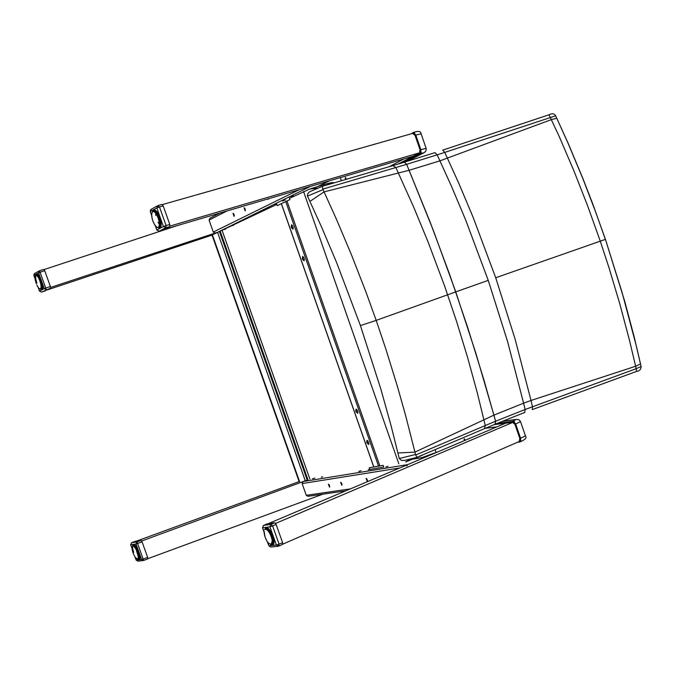 <?xml version="1.0" encoding="UTF-8"?>
<svg xmlns="http://www.w3.org/2000/svg" width="675" height="675" viewBox="0 0 675 675"><rect width="100%" height="100%" fill="white"/><g stroke="black" fill="none" stroke-linecap="round" stroke-linejoin="round"><path stroke-width="1.01" d="M355.852 411.564L355.944 409.202L356.67 409.413L357.817 411.413L357.809 413.345L355.852 411.564M356.214 409.177L356.282 411.413L357.792 413.362M291.229 227.357L291.566 224.733L292.807 226.117L293.254 228.462L292.866 229.163L291.229 227.357M291.617 224.741L291.659 227.213L293.034 229.044M302.307 258.938L302.645 256.348L303.893 257.723L304.358 260.052L303.969 260.761L302.307 258.938M302.687 256.357L302.738 258.795L304.138 260.643M366.803 442.775L366.888 440.446L367.605 440.648L368.769 442.64L368.778 444.563L366.803 442.775M367.158 440.412L367.225 442.606L368.761 444.589M287.01 201.125L285.736 201.589L378.532 466.155L379.806 465.75L287.01 201.125M373.79 466.923L378.532 466.155M373.807 466.982L281.424 203.698M281.407 203.656L285.736 201.589M276.649 203.934L277.248 205.647L289.98 199.555L289.373 197.826M283.736 200.534L282.623 201.066M369.858 469.454L369.267 467.775L383.155 465.353L383.754 467.058L369.858 469.454M322.321 186.342L392.884 165.603L322.321 186.334L322.827 189.11L406.654 164.337L404.274 162.203L392.884 165.603L395.871 167.56L413.758 207.284L428.085 241.971L444.572 285.922L456.578 321.418L467.497 357.1L477.301 392.867L485.274 425.537L415.673 455.001L416.948 457.338M322.279 186.359L309.682 191.734L307.943 193.379L307.37 195.64L307.496 196.104L323.03 189.616L322.827 189.11M323.03 189.616L336.293 218.903L351.709 255.42L366.103 292.402L376.194 320.38L360.425 325.586L336.707 262.794L321.773 227.492L307.496 196.104M415.673 455.001L415.513 454.486L399.279 458.528L401.507 460.417L404.738 460.367M399.279 458.528L391.053 425.655L380.886 389.18L360.425 325.586M404.435 162.16L434.962 152.643L437.181 154.837L406.654 164.337L430.076 221.965L449.584 274.328L467.564 327.088L483.933 379.966L495.593 421.234L485.274 425.537L484.397 428.701L495.188 424.195L495.593 421.234L495.028 424.263M494.969 424.28L524.779 412.45L525.074 409.514L495.593 421.234L493.923 415.133L414.948 452.107L415.513 454.486M406.654 164.337L433.434 230.656L455.752 291.887L376.194 320.38L385.678 348.502L397.33 386.142L405.321 414.425L414.948 452.107L397.938 452.984M532.347 409.556L636.592 371.41L636.188 368.685L525.074 409.514L523.606 403.169L493.923 415.133L475.959 353.531L455.752 291.887L488.244 280.378L507.617 341.643L523.606 403.169L531.014 400.469L515.059 338.977L495.72 277.746L473.133 217.333L458.848 183.389L444.757 152.398L555.719 115.788M641.166 366.474L636.188 368.685L635.648 366.255L531.014 400.469L532.448 406.688L532.305 409.582L636.592 371.41C639.453 370.988 640.963 369.402 641.123 366.652L634.205 336.994L624.738 301.387L605.433 239.363L592.878 204.255L582.761 178.183L568.384 143.817L555.601 115.703C554.234 113.493 552.04 113.181 549.011 114.784L559.246 136.569L573.969 170.994L587.663 205.917L600.286 241.211L609.044 267.874L619.726 303.59L629.26 339.398L635.648 366.255L640.533 363.977L636.373 346.14L622.148 292.629L605.433 239.355M442.808 150.112L549.011 114.784L442.707 150.145L444.757 152.398L437.181 154.837L451.339 185.963L465.64 219.923L488.244 280.378M299.185 481.764L212.009 235.01L276.817 204.415M411.159 458.781L405.667 461.953L421.892 455.439M289.541 198.298L309.682 189.076L318.288 188.03M322.65 476.769L321.275 477.242M313.605 478.575L312.441 478.778M525.445 435.831L519.868 438.615L519.337 440.387L519.885 440.438L519.868 438.615L514.924 424.305L512.258 421.419L497.332 423.318M513.785 422.812L513.38 423.157L514.924 424.305L515.666 424.027L513.388 420.998L512.258 421.419L512.038 421.934L512.722 422.28L494.159 424.626M426.144 148.348L420.078 149.884L419.572 151.757L420.112 151.791L420.078 149.884L415.041 135.304L412.788 133.363M413.902 133.827L413.505 134.207L415.041 135.304L415.8 135.059L413.682 132.376L412.636 132.722M406.797 465.995L407.641 464.645L303.1 481.562L307.201 480.068L141.674 541.013M435.097 449.626L436.075 452.444L422.229 457.549M322.903 494.159L147.994 558.622M136.713 541.046L299.506 481.461M464.653 439.079L464.982 440.37M464.316 440.648L464.13 438.784L465.252 440.252M268.262 523.648L505.583 423.183L496.851 426.878L485.376 428.288M436.573 452.393L436.075 452.444M514.367 421.698L275.619 523.412M520.957 440.767L282.935 544.058M379.105 476.727L379.806 476.432M341.229 482.6L342.031 484.658M341.828 483.697L341.82 485.3L340.597 482.288L341.828 483.697M329.003 484.507L329.771 486.498M329.577 485.57L329.577 487.148L328.371 484.178L329.577 485.57M366.694 478.634L367.546 480.828M367.343 479.798L367.318 481.444L366.061 478.356L367.343 479.798M361.015 470.737L358.805 471.378L361.015 470.737M314.018 478.415L314.887 478.018M369.841 469.42L368.187 469.842L369.757 469.176M377.941 468.062L376.599 468.29M388.108 466.315L385.813 466.965L388.108 466.315M303.1 481.562L302.13 483.578L306.273 495.315L307.96 496.319L345.71 490.86M413.446 459.042L425.942 456.933M425.689 457L407.641 464.645M318.085 186.325L329.349 180.849L310.382 186.427L217.806 232.208L50.617 287.449M177.626 225.475L44.086 269.57M47.157 289.955L212.431 234.984M346.157 179.331L345.769 177.82M346.359 179.272L345.262 177.457L345.473 179.533M341.39 180.731L340.31 177.626M164.481 229.348L413.227 156.178L404.063 158.87L389.121 166.708M421.259 152.288L170.041 226.049M414.543 132.865L162.574 204.542M245.388 210.237L244.696 208.102M245.168 209.022L244.08 207.74L245.135 210.87L245.168 209.022M234.318 215.747L233.643 213.68M234.098 214.574L233.027 213.308L234.073 216.397L234.098 214.574M267.562 199.024L268.186 199.361L268.456 198.762M268.751 207.984L266.591 208.82L268.751 207.984M233.795 225.087L232.664 225.627M225.653 228.994L224.573 229.517M276.674 204.01L275.13 204.643L276.733 204.179M284.529 200.264L285.466 200.019M293.414 195.927L291.178 196.796L293.414 195.927M215.333 233.027L213.292 232.04L209.073 220.101L209.967 218.143L219.949 213.03M329.349 180.849L318.144 186.308M263.452 525.445L262.609 527.757L263.351 525.513M270.945 524.424L269.933 526.821L272.616 525.935L270.945 524.424L274.801 522.788L267.452 523.758L263.613 525.378L270.945 524.424M274.801 522.788L276.134 524.441L282.589 542.649L282.606 544.43L278.868 546.041M278.648 546.142L279.079 544.168L276.396 545.037L278.648 546.142M268.928 545.839L270.861 547.028L268.903 545.78L267.106 541.223M265.764 528.896L267.798 528.095L265.899 529.31L268.127 528.331M268.844 528.989L267.114 529.976L269.19 529.36M266.355 529.208L267.941 530.786L268.177 530.432L268.287 531.2L269.975 530.364M269.603 529.867L267.975 530.483M268.135 530.398L269.57 529.824L267.975 530.491L269.123 532.373L270.793 531.605M270.413 530.997L268.785 531.866L269.916 533.748L271.578 533.048M271.215 532.356L269.595 533.166L270.624 535.258L272.303 534.617M271.974 533.874L270.346 534.625L271.223 536.836L272.928 536.262M272.649 535.494L270.996 536.186L271.688 538.422L273.417 537.891M273.206 537.14L271.519 537.773L272.287 540.127M273.628 538.734L271.89 539.325L272.506 540.768L272.135 541.316L273.966 540.844M273.898 540.211L272.101 540.768L272.295 541.493M274.016 541.502L272.135 542.033L272.481 542.675L274.025 542.017L272.506 542.633M274.008 542.54L272 543.08L272.093 543.594M273.923 543.248L271.038 544.497M268.945 543.569L268.49 543.08M268.633 543.088L267.511 541.941M268.034 542.599L267.73 542.017M267.165 541.392L266.701 540.633M266.684 540.616L266.33 539.806M266.313 539.831L265.933 539.139M265.908 539.106L264.76 536.009M265.005 536.768L266.347 539.958M264.583 535.056L264.364 534.347M264.338 533.478L264.153 532.853M264.144 531.039L264.136 531.52M268.211 528.398L266.33 529.462L265.022 529.428L267.713 528.036M147.673 557.423L141.623 559.55L143.598 560.478L137.632 543.535L136.941 541.974L136.038 544.025L142.096 541.898L147.673 557.423L147.741 558.951L143.606 560.469L147.741 558.951M143.176 560.579L137.86 561.136L136.181 560.09L134.46 555.761M135.616 541.207L141.041 540.472L142.096 541.898M135.683 541.181L131.591 542.675L130.714 544.708L131.608 542.675L136.941 541.974L141.041 540.472M139.793 558.841L139.328 559.398L137.725 559.06M136.097 558.191L136.924 558.9M135.388 557.364L135.987 558.073M135.329 557.28L134.975 556.791M134.004 555.01L133.675 554.361L134.013 554.993M133.439 553.812L133.734 554.462M133.152 553.095L132.536 550.91M132.907 552.395L133.127 553.044M132.511 550.952L132.933 552.479M132.376 550.446L132.207 549.838M132.266 549.602L132.038 548.657M132.064 548.513L130.655 544.708M132.553 546.024L134.738 545.029M132.992 545.915L134.907 545.164M133.549 546.008L135.304 545.535M135.557 545.813L134.123 546.472M135.582 545.839L134.308 546.328L134.393 546.91L135.844 546.151M136.164 546.581L134.781 547.349L136.46 547.012M136.806 547.56L135.447 548.277L136.055 548.708L137.118 548.075M137.464 548.716L136.097 549.391L136.704 549.931L137.759 549.307M138.088 550.015L136.713 550.64L137.295 551.256L138.358 550.648M138.653 551.391L137.455 551.669L137.464 552.53L138.89 552.049M139.134 552.8L137.945 553.053L137.877 553.871L139.328 553.441M139.514 554.158L138.316 554.403L138.172 555.162L139.657 554.757M139.784 555.415L138.561 555.677L138.341 556.327L139.868 555.955M139.928 556.521L138.375 556.942L138.696 557.483L139.961 556.959L138.468 557.466M139.97 557.398L138.316 557.82L138.088 558.773M139.894 558.326L137.953 559.086M151.681 215.561L150.263 211.579L151.268 209.233L157.385 205.858M157.866 205.622L156.811 207.934L159.494 206.963L157.866 205.622M158.043 205.571L161.975 204.449L163.207 205.9L169.796 224.488L169.788 226.606L163.131 230.023M169.788 226.606L165.729 227.796L166.092 225.568L163.409 226.538L165.729 227.796L159.19 231.179L156.811 230.023L159.148 231.196L163.223 229.998M152.98 211.292L152.558 211.807L153.588 211.283M154.305 211.638L154.558 212.144L156.465 211.3M155.604 210.507L153.335 211.199L153.52 211.604L154.043 211.334L155.351 212.92L157.148 212.153M156.819 211.722L155.022 212.566L155.815 213.511L156.077 213.173L156.144 213.975L157.899 213.283M157.545 212.726L155.815 213.511L156.895 214.422L156.912 215.274L158.65 214.65M158.304 213.983L156.752 214.355L156.541 213.958L158.026 213.502M156.786 214.338L157.613 216.759L159.351 216.194M159.03 215.46L157.334 216.135L158.22 218.363L159.967 217.865M159.697 217.08L157.984 217.696L158.709 220.008L160.473 219.569M160.253 218.776L158.524 219.333L159.055 221.628L160.852 221.24M160.692 220.472L158.929 220.97L159.587 222.531L159.241 223.155L161.08 222.801M160.988 222.092L159.182 222.547L159.688 224.024L159.266 224.513L161.165 224.184M161.148 223.568L159.275 223.982L159.612 225.315L159.114 225.653L161.131 225.323M161.156 224.826L159.199 225.214L158.988 226.699M159.241 225.83L161.123 225.357M161.072 225.804L158.954 226.201L158.963 227.053L157.781 227.467M160.945 226.437L157.663 227.475M157.798 227.357L157.182 227.306M157.418 227.357L156.845 227.137M155.706 226.074L155.258 225.509M155.579 225.982L154.769 224.8M154.853 224.969L154.398 224.26M154.364 224.235L154.01 223.459M153.335 222.117L153.006 221.299M152.71 220.489L152.069 218.033M152.213 218.734L151.748 216.27M151.951 216.945L151.664 214.777M151.689 214.962L151.833 214.026M151.732 214.118L151.774 213.46M151.74 213.68L152.558 211.807L155.908 210.752M50.38 286.487L44.263 288.588L46.288 289.634L39.521 270.793L38.585 272.784L44.71 270.683L50.38 286.487L50.465 288.242L41.538 292.089L39.487 291.102L38.104 287.255M41.529 292.098L50.465 288.242M39.487 291.102L41.538 292.089L45.647 290.723M43.723 269.409L39.521 270.802L43.723 269.409L44.71 270.683M35.108 278.75L33.885 275.358L34.712 273.426L39.091 271.012M40.348 289.077L42.576 288.411L40.019 289.035M38.036 287.17L37.758 286.673M37.395 286.116L36.821 284.934M36.037 282.968L36.281 283.635M35.598 281.492L35.792 282.218M35.421 280.825L35.277 280.218M35.336 279.99L35.151 279.416M35.049 278.311L34.999 277.796M35.201 276.607L35.049 277.087M35.303 275.948L37.943 274.717M35.8 275.468L38.197 274.944M36.281 275.493L37.083 276.142L38.635 275.442M38.323 275.079L36.838 275.94L37.707 276.834L39.192 276.185M38.922 275.805L37.446 276.522L38.61 277.543L38.964 278.876L40.407 278.345M40.129 277.779L38.711 278.395L39.547 280.15L40.998 279.669M40.728 279.037L39.319 279.61L40.07 281.509L41.529 281.087M41.293 280.42L39.867 280.943L40.5 282.901L41.977 282.53M41.783 281.863L40.331 282.327L40.821 284.268L42.322 283.939M42.179 283.289L40.703 283.719L41.023 285.542L42.559 285.247M42.466 284.656L40.956 285.036L41.099 286.673L42.685 286.402M42.643 285.888L41.082 286.234L41.032 287.609L42.702 287.339M42.702 286.934L41.074 287.255L40.973 288.453M42.677 287.727L40.939 288.056L40.593 288.849M42.618 288.242L40.103 288.9L39.032 288.394M404.232 162.228L393.12 165.544M309.943 201.378L324.084 191.886L409.16 170.277L439.982 160.836L551.517 119.568L556.774 118.226M484.127 428.811L416.888 457.363L404.544 460.417M435.08 152.609L404.376 162.177M495.72 277.746L605.357 239.397L596.033 212.996L582.652 178.107L568.24 143.682L556.774 118.235M423.293 454.638L422.381 455.195M422.828 454.84L424.339 454.199M299.599 481.731L212.372 234.807M329.527 184.216L327.122 183.676L310.044 188.949M326.962 183.735L309.53 189.135M330.067 184.064L327.679 183.532C331.552 182.503 333.593 182.309 333.813 182.959M398.824 463.818L303.573 191.557M309.918 479.208L222.202 230.656M307.969 479.841L220.261 231.365M307.218 480.127L219.493 231.609M305.269 480.752L217.552 232.31M519.261 441.501L518.906 441.813L519.539 442.015L519.885 440.438M517.548 442.243L519.21 442.074M518.906 441.813L518.425 441.863M495.636 424.01L512.038 421.934M502.225 421.335L516.054 419.546L513.388 420.998M516.772 419.377L516.054 419.546M520.518 441.627L520.611 438.337L515.666 424.027L520.526 421.58M419.605 152.769L419.251 153.529L419.749 153.799L420.112 151.791M402.637 162.7L420.905 153.428L423.875 152.769L407.641 161.182M419.251 153.529L400.292 163.409M398.123 164.05L419.369 152.972M411.37 133.768L412.256 133.279M420.905 153.428L420.837 149.639L415.8 135.059L421.132 133.827M425.064 152.035L423.875 152.769M350.384 488.877L306.273 495.315M302.13 483.578L399.76 467.977M226.977 210.963L209.073 220.101M213.292 232.04L299.152 189.734M264.161 532.128L262.609 527.757L269.933 526.821L276.396 545.037L269.03 545.83L267.68 542.033M264.6 529.605L264.752 529.403C266.591 525.867 269.283 528.061 272.835 535.967C274.868 543.198 274.177 546.083 270.776 544.632M282.589 542.649L279.079 544.168L272.616 525.935L276.134 524.441M268.017 530.871L268 530.077M273.653 544.151L273.105 543.873M266.971 528.331L267.182 527.757M273.797 543.907L273.029 544.902L271.08 544.582M266.203 527.639L267.452 527.833M264.246 532.111L265.039 536.887M272.135 541.316L271.223 544.303L268.802 543.493M267.131 529.681L268.658 528.795M268.203 528.39L266.473 529.073L268.49 528.643M272.388 540.11L273.772 539.443M272.278 543.586L273.974 542.911L272.278 543.586M271.882 544.252L273.881 543.451L271.882 544.252M271.021 544.489L271.721 544.269M271.004 544.615L270.548 544.59M266.313 529.225L267.958 528.204M268.009 530.449L269.35 529.546M268.903 531.495L268.675 531.132L270.118 530.567M271.148 532.229L269.772 532.778L269.527 532.373L270.92 531.816M271.898 533.714L270.54 534.254L270.321 533.798L271.688 533.258M272.573 535.292L271.223 535.832L271.029 535.351L272.388 534.819M273.139 536.912L271.78 537.46L271.628 536.971L272.987 536.431M273.569 538.498L272.185 539.047L272.084 538.583L273.459 538.034M273.856 539.966L272.422 540.54L272.346 540.118M272.337 541.502L273.974 540.894M273.999 541.257L272.422 541.51M274.016 542.303L272.32 542.692M273.957 543.038L272.042 543.611M132.064 548.463L130.714 544.708L136.038 544.025L141.623 559.55L136.257 560.123L135.084 556.867M133.726 552.386L132.865 549.433M132.781 548.986L132.654 548.243M132.612 547.881L132.562 547.265M132.604 545.906C134.393 537.857 144.467 563.903 137.708 559.111L137.616 559.128M132.798 545.805L133.431 544.683L134.317 544.725M132.519 551.138L132.022 548.083L132.578 546.151L134.131 546.649L136.097 549.391L138.375 556.942L137.81 558.858L136.485 558.411M134.291 555.601L134.671 556.276M132.983 545.948L134.797 545.071L133.127 545.721M133.507 546.083L135.084 545.324L133.65 545.898M138.544 558.267L139.961 557.719L138.324 558.233M138.333 558.807L139.919 558.191L138.054 558.748M139.936 558.014L138.451 558.428L139.953 557.837M133.54 545.982L135.034 545.273M134.165 546.387L135.43 545.67M134.848 547.054L135.97 546.311M135.557 547.957L136.578 547.189M136.763 547.492L135.523 547.982M137.405 548.615L136.055 548.708L137.219 548.26M138.021 549.88L136.704 549.931L137.843 549.484M138.586 551.23L137.455 551.669L138.426 550.817M139.075 552.606L137.945 553.053L138.94 552.201M139.463 553.956L138.316 554.403L139.362 553.559M139.742 555.213L138.476 555.314M138.687 556.462L139.868 556.006M139.911 556.31L138.603 556.495M139.97 557.204L138.578 557.499M151.74 215.452L150.331 211.486L156.811 207.934L163.409 226.538L156.878 229.93L155.326 225.56M152.491 211.629C154.254 208.28 156.693 210.203 159.815 217.392C162.068 225.754 161.35 229.112 157.68 227.475M152.339 212.439L152.339 211.984M169.796 224.488L166.092 225.568L159.494 206.963L163.207 205.9M158.988 231.23L163.198 230.006M159.612 224.691L158.794 223.543M158.448 222.978L158.034 222.21M155.883 215.494L155.706 213.536M160.642 227.23L160.102 226.91M154.803 210.727L155.056 210.161M160.793 226.986L159.907 227.956L158.507 227.264M152.769 211.418L153.824 210.035L155.326 210.262M155.579 210.482L153.141 211.233M152.432 219.62L152.947 221.189M154.027 223.577L152.693 220.43M156.389 226.792L155.579 225.931M154.254 211.663L156.068 210.904M156.178 211.005L154.381 211.57M159.14 226.724L161.013 226.15M158.726 227.281L160.895 226.597L158.406 227.18M160.878 226.673L158.406 227.441L160.878 226.673M153.495 211.469L155.722 210.6L153.664 211.241M155.073 212.262L156.617 211.477M155.917 213.165L157.3 212.355M156.001 213.123L157.511 212.659L155.874 213.207M158.245 213.891L156.803 214.338L158.245 213.882M158.971 215.317L157.537 215.755L157.317 215.317L158.76 214.869M159.629 216.894L158.22 217.333L158.026 216.852L159.435 216.413M160.194 218.565L158.785 218.995L158.633 218.497L160.034 218.059M160.642 220.236L159.224 220.683L159.106 220.177L160.523 219.738M160.954 221.847L159.502 222.303L159.435 221.83L160.878 221.375L159.435 221.822L160.878 221.375M161.131 223.324L159.57 223.374M159.663 224.699L161.165 224.235M161.165 224.581L159.528 224.741M161.106 225.577L159.317 225.872M160.988 226.243L158.946 226.707M34.172 273.797L33.834 275.392L38.585 272.784L44.263 288.588L39.53 291.052L38.18 287.305M36.914 283.095L35.969 279.762M35.885 279.366L35.75 278.573M35.691 278.142L35.623 277.417M35.606 277.087L35.598 276.539M35.741 275.425L35.691 275.451C37.927 267.427 47.022 294.587 40.247 288.993M38.72 278.218L38.652 277.729M41.242 285.727L42.576 285.331L41.361 285.635M35.783 275.552L36.627 274.252L37.505 274.354M42.449 288.917L41.926 289.465L40.584 289.052M35.041 277.256L35.412 280.792M36.248 283.551L36.028 282.926M36.796 284.875L37.125 285.584M38.408 287.685L37.142 285.601M37.918 274.691L35.969 275.299M38.045 274.809L36.433 275.316L38.045 274.801M38.416 275.181L36.965 275.636M38.298 277.062L38.61 277.543L39.8 277.172M39.513 276.683L38.298 277.071M41.133 288.487L42.652 288.006L40.897 288.419M40.846 288.917L42.592 288.368L40.846 288.917M37.505 276.244L38.762 275.594M38.18 277.045L39.31 276.362M38.838 278.083L39.901 277.358M40.078 277.687L38.88 278.066L40.078 277.687M40.677 278.918L39.31 278.91L40.5 278.539M41.234 280.268L40.061 280.64L39.901 280.226L41.074 279.855M41.723 281.677L40.416 281.627L41.588 281.256M42.128 283.095L40.947 283.466L42.019 282.673M42.424 284.445L41.226 284.833L42.348 284.057M42.618 285.677L41.31 285.727M42.702 286.723L41.335 286.867M42.694 287.542L41.226 287.795M42.643 288.073L40.989 288.487M373.722 466.965L281.348 203.707M519.311 442.083L520.661 441.585C525.243 439.661 526.863 437.813 525.521 436.05L520.467 421.436L519.058 419.816L517.016 419.352L502.504 421.217M519.294 442.083L517.506 442.26M412.585 132.73L413.682 132.376C418.458 130.807 420.922 131.237 421.073 133.667L426.212 148.601L425.9 150.998L424.254 152.592L407.751 161.148M413.581 458.992L425.815 456.95M267.342 523.792L263.571 525.395M282.606 544.43L278.243 546.244M262.516 527.766L264.102 532.246M278.176 546.252L270.861 547.028M265.925 527.749C268.102 527.352 270.405 530.094 272.827 535.967C274.337 540.742 274.404 543.721 273.029 544.902M268.819 528.964L267.098 529.748M272.523 541.493L273.974 540.911M274.025 542.059L272.236 542.666M267.14 541.384L267.469 541.882M266.338 539.983L266.659 540.574M264.558 535.292L264.735 535.95M264.372 534.448L264.246 533.773M264.102 532.381L264.136 532.896M266.887 540.734L267.098 541.249M135.633 541.198L131.6 542.666M136.198 560.123L137.86 561.136M133.591 544.624L133.431 544.683C138.054 548.151 140.02 553.053 139.328 559.398M134.679 556.318L134.949 556.748M133.422 553.77L133.675 554.369M136.763 547.484L135.591 547.94M139.877 556.014L138.502 556.487M138.696 557.483L139.961 556.993M132.359 550.437L132.536 550.901M157.984 205.58L161.975 204.449M155.208 225.509L156.803 229.981M150.66 209.647L150.255 211.537M154.018 209.976L153.824 210.035C155.748 209.765 157.739 212.22 159.806 217.401C161.561 223.113 161.595 226.631 159.907 227.956M156.17 210.997L154.229 211.731M161.165 224.252L159.443 224.724M161.004 226.159L158.887 226.665M154.811 224.952L155.123 225.399M154.027 223.628L154.33 224.176M153.301 222.058L153.596 222.758M152.221 218.86L152.407 219.552M151.867 217.232L151.993 217.898M151.681 215.705L151.732 216.295M151.807 215.409L151.639 214.886M151.647 214.321L151.639 214.819M151.824 214.068L151.706 213.629M153.816 222.936L154.001 223.484M154.583 224.345L154.761 224.826M35.075 278.834L33.843 275.417M36.745 274.219L36.627 274.252C39.26 272.607 44.896 288.773 41.926 289.465M37.766 286.748L37.589 286.259M35.606 281.593L35.775 282.175M35.159 279.501L35.075 278.935M35.159 278.707L35.016 278.26M38.399 275.164L36.821 275.797M42.702 287.364L41.124 287.744"/></g></svg>
